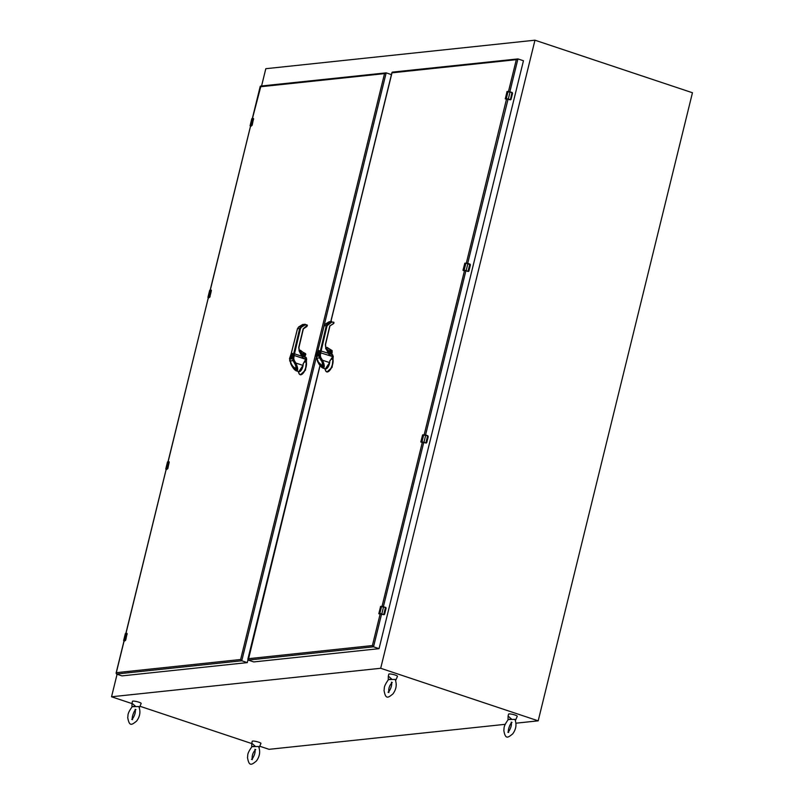 <?xml version="1.0" encoding="UTF-8"?>
<svg xmlns="http://www.w3.org/2000/svg" width="804" height="804" viewBox="0 0 804 804"><rect width="100%" height="100%" fill="white"/><g stroke="black" fill="none" stroke-linecap="round" stroke-linejoin="round"><path stroke-width="1.21" d="M132.278 706.595C126.69 714.374 128.389 715.118 127.715 717.49C129.273 726.535 131.514 725.268 136.64 721.037C140.037 716.404 140.77 711.57 138.821 706.535L132.147 706.726A4.482 0.764 -166.2 0 1 131.946 706.626L132.007 703.219L135.434 706.254L131.946 706.626M139.404 707.56L141.172 703.46A4.482 0.764 -166.2 0 0 137.012 701.651A4.482 0.764 -166.2 0 0 132.479 701.329L132.007 703.219M508.349 719.419C502.771 727.198 504.47 727.942 503.796 730.313C505.354 739.358 507.595 738.092 512.721 733.851C516.118 729.218 516.841 724.394 514.892 719.359L508.228 719.55A4.482 0.764 -166.2 0 1 508.027 719.449L508.088 716.042L511.505 719.077L508.027 719.449M515.485 720.374L517.253 716.284A4.482 0.764 -166.2 0 0 513.083 714.475A4.482 0.764 -166.2 0 0 508.56 714.153L508.088 716.042M305.61 360.282L306.435 360.554L306.636 359.167L306.213 357.478L305.289 357.308M306.435 360.554L305.49 370.131L300.384 374.764M306.485 361.398L305.51 360.363M305.872 361.277L305.168 362.091L304.726 361.147M306.113 361.338A7.668 3.236 108.5 0 1 305.048 370.061A7.668 3.236 108.5 0 1 300.173 374.714L298.877 373.267A7.578 3.206 108.5 0 0 304.043 371.518A7.578 3.206 108.5 0 0 305.892 361.348L305.168 362.091L305.47 360.785M304.264 356.966L305.319 355.87L305.46 353.579L300.103 350.715L300.183 352.142L301.671 353.278L301.339 354.855M302.103 356.112L301.842 354.554C303.43 352.675 304.475 353.016 304.967 355.589L303.832 356.825M305.661 357.589L305.59 357.418A2.402 1.015 108.5 0 1 305.721 358.956L305.58 357.408L301.962 356.102L305.661 357.468L305.781 359.026M292.425 358.142L290.103 358.212L290.113 361.036L293.4 360.554L292.937 358.303L293.751 358.333L294.123 360.142L293.4 360.554L295.078 363.438L295.802 363.016C297.902 367.549 298.244 370.202 296.817 370.956L298.756 371.709L303.007 365.418L303.299 363.458L305.58 360.343L303.128 363.83M301.389 355.911L302.595 356.574L302.786 357.981L305.721 358.956A9.015 3.809 -71.5 0 0 305.671 359.298L305.58 360.343M299.862 350.353L299.209 350.755L300.364 350.253L303.902 353.056L300.827 350.594M300.334 352.695L301.088 352.624L300.354 352.705L300.746 353.428L300.405 352.755M302.776 353.539L303.962 355.639L303.279 356.614M303.882 352.926L305.832 354.182L304.425 357.016L305.832 354.182L303.892 352.936M300.183 352.142L301.188 352.474M300.043 352.303L299.892 351.579M300.083 352.293L299.912 350.675L300.877 350.514M299.259 350.745L300.103 350.715M303.731 353.499L301.902 354.604L302.947 356.664L304.776 355.549L303.158 353.438L301.922 354.604L302.254 356.152M294.686 369.679L296.314 370.895C294.354 369.89 292.515 367.539 290.817 363.84L289.53 358.644L291.118 353.961L289.581 358.664L290.757 363.619M291.199 363.669L291.4 364.966C293.309 368.544 295.008 370.443 296.495 370.674C297.611 370.172 297.329 368.121 295.631 364.524L295.078 363.438M302.254 356.283L302.786 357.981L301.832 356.272L302.595 356.574M303.188 363.88L305.671 359.298L294.174 355.458L293.359 355.438L292.937 358.303M293.319 355.69L293.008 353.78L290.927 355.81L289.661 360.956M301.832 356.272L299.349 350.946L298.937 347.489L303.359 328.866L306.947 326.464L307.088 325.429L303.168 328.766L298.746 347.388L299.188 351.087L301.832 356.272L294.485 353.82L300.495 328.534L301.48 327.117L305.239 324.806L304.696 324.313L300.947 326.625L301.48 327.117M293.751 358.333L294.174 355.458A9.015 3.809 108.5 0 1 294.485 353.82L293.691 353.69L293.359 355.438L292.525 353.358L290.596 355.73M293.691 353.69L299.701 328.404L300.947 326.625L298.817 326.856L297.54 328.635L291.118 353.961M301.731 355.69L299.309 350.936L298.746 347.388M295.631 364.524L295.631 364.524C297.892 371.981 296.485 372.131 291.4 364.966L296.797 369.82L297.018 368.714M290.033 358.504L290.606 358.051L289.832 360.112L291.731 364.825M290.133 361.147L290.927 363.016M289.993 360.745L289.812 360.112M298.907 347.459L303.168 328.766L306.917 326.133M305.239 324.806L307.088 325.429L305.188 324.303M293.008 353.78L293.359 354.333M290.887 357.911L291.47 359.066L292.837 357.639M290.656 358.333L292.264 358.373M292.907 358.303L293.339 355.599M292.143 358.383L291.772 358.423C293.199 356.604 293.44 355.247 292.495 354.333L291.993 354.604M295.57 369.257L296.053 365.649L294.897 363.207M290.113 361.036L291.299 363.81C291.008 363.87 294.777 370.001 295.731 369.147C297.48 369.8 294.736 363.056 294.616 363.458L294.937 363.277M291.772 358.423L291.199 358.483M291.229 358.071L292.083 354.594L290.958 358.152M296.053 365.649L295.51 369.237L294.224 368.302M294.616 363.458L292.666 359.84M333.238 356.353L332.303 354.494A2.402 1.015 108.5 0 1 332.725 356.182L333.238 356.353L332.102 367.307L326.987 371.95M333.097 358.584L331.781 359.277L332.494 358.524A7.578 3.206 108.5 0 1 330.655 368.704A7.578 3.206 108.5 0 1 325.479 370.453L326.776 371.9A7.668 3.236 108.5 0 1 326.153 371.488M332.484 358.463L332.414 356.142M329.74 361.006L332.534 357.499M330.916 354.162L332.012 353.046L332.152 350.745L327.519 347.77L326.585 348.755L328.354 350.454L327.781 353.046M328.826 353.328L328.534 351.73C330.122 349.851 331.168 350.192 331.66 352.765L330.454 354.011M332.082 357.961L331.781 359.277L331.328 358.323M332.263 354.775L332.203 354.604A2.402 1.015 108.5 0 1 332.333 356.142L332.163 354.594M331.61 358.634L329.901 360.644L329.62 362.604L322.414 360.202C324.454 364.262 324.796 366.905 323.419 368.142L321.288 366.865M332.193 357.519L332.384 356.212M325.68 348.795L326.555 347.529M327.138 349.861L328.173 350.524L327.72 352.494M327.379 350.926L327.097 349.921L327.409 350.604L328.354 350.454M329.921 353.82L330.655 352.815L329.469 350.715M332.072 353.097L331.067 354.212L332.092 353.087L332.122 350.614L327.057 347.428L325.881 347.931L326.605 347.851L326.766 349.469L327.881 349.65M328.012 349.77L327.037 349.881M326.585 348.755L326.866 349.318M326.796 347.891L327.268 347.449L326.605 347.851L327.268 347.449L330.555 350.102M331.469 352.725L329.64 353.84L328.595 351.78L330.414 350.675L331.66 352.765M328.987 353.378L328.615 351.77L330.414 350.675M327.992 353.097L329.198 353.76L329.399 355.157L328.595 353.308L330.203 353.951M328.655 353.438L332.203 354.604M317.369 360.805L316.193 355.84L317.731 351.137L316.143 355.82L317.429 361.016C319.218 364.815 321.047 367.167 322.917 368.071L325.359 368.885L329.62 362.604M317.198 352.906L319.128 350.534L319.962 352.614L332.273 356.473A9.015 3.809 -71.5 0 1 332.333 356.142L329.399 355.157L325.801 348.263L325.359 344.564L329.781 325.952L333.519 323.65L333.69 322.605L331.841 321.992L327.097 325.721L321.097 351.006L328.866 353.458M317.54 360.202L317.851 360.956M329.801 361.056L331.64 358.483M319.932 352.876L326.303 325.59L324.153 325.821L325.419 324.032L329.228 321.721L329.218 322.263L329.228 321.721L331.298 321.499L327.55 323.811L326.303 325.59L327.097 325.721M319.942 352.775L319.55 355.489L320.354 355.519L320.776 352.634A9.015 3.809 108.5 0 1 321.097 351.006L320.304 350.866M319.55 355.489L320.002 357.74L320.726 357.328L320.354 355.519M319.268 357.016L319.5 355.408L319.64 357.911L321.68 360.614L322.414 360.202L320.726 357.328M321.6 360.303L322.233 361.699C323.932 365.297 324.223 367.348 323.097 367.85C321.61 367.629 319.912 365.73 318.012 362.152C321.067 369.187 326.193 368.634 322.233 361.699L322.233 361.699M316.243 358.142L316.424 357.298L318.283 361.87C322.695 368.644 321.409 365.378 322.113 366.423L322.655 362.835L319.962 357.76L319.962 351.519M328.675 353.469L329.198 353.76M319.61 350.966L317.53 352.986L316.605 357.931M316.736 358.333L317.801 360.845M325.801 348.263L325.359 344.564M331.841 321.992L331.298 321.499A0.603 0.533 84 0 1 331.499 321.429L331.801 321.479M333.941 322.816L333.61 322.072L333.891 323.278L330.173 325.721M330.223 325.69L333.519 323.65L333.69 322.605M329.781 325.952L325.54 344.675L325.952 348.122L328.595 353.308M323.63 365.9L323.409 367.006L318.334 362.011M322.183 366.443L322.655 362.835M318.746 355.569L318.374 355.609C319.801 353.79 320.042 352.423 319.108 351.519L318.595 351.79M317.5 355.097L317.811 355.669L316.706 355.398L316.434 357.288M317.258 355.519L316.706 355.398L316.474 357.318L317.962 360.845M319.5 355.408L319.389 354.825L318.072 356.252L317.319 355.72L318.866 355.559M316.635 355.68L319.037 355.328M316.726 358.222L319.64 357.911L321.238 360.664C322.173 361.308 322.535 363.197 322.324 366.333C319.138 363.508 317.66 361.72 317.912 360.986M320.836 365.488L322.243 366.473M318.374 355.609L317.811 355.669M317.831 355.247L318.685 351.77L317.56 355.328M380.704 606.407L383.588 606.749L381.85 613.834L379.84 613.462L381.588 606.377L385.488 607.382L383.749 614.467L384.624 614.135L383.89 614.658L378.805 613.733L380.704 606.407L378.875 613.754M383.578 606.648L386.091 608.035L385.689 607.352L386.071 608.306L384.131 614.688A0.764 0.683 -96 0 1 383.799 614.668L379.066 613.784M388.593 679.45C383.005 687.239 384.704 687.973 384.031 690.355C385.598 699.39 387.829 698.133 392.955 693.892C396.352 689.259 397.086 684.425 395.136 679.4L388.463 679.591A4.482 0.764 -166.2 0 1 388.262 679.481L388.322 676.084L391.749 679.119L388.262 679.481M395.719 680.415L397.488 676.325A4.482 0.764 -166.2 0 0 393.327 674.506A4.482 0.764 -166.2 0 0 388.794 674.184L388.322 676.084M125.605 640.165L123.695 640.778M124.057 640.758L125.756 639.934L127.042 633.502M125.293 640.587L125.746 639.944M252.074 125.293L250.165 125.896M252.215 125.042L253.501 118.63M253.25 118.429L253.642 118.922L252.989 118.51L251.401 125.585M167.765 468.541L165.855 469.154M167.905 468.3L169.192 461.878M131.936 703.58L111.545 696.777L380.694 668.275L534.961 40.2L692.455 92.751L538.188 720.836L516.067 723.178M511.455 723.66L510.721 723.741M505.193 724.324L269.038 749.328L260.004 746.313M380.694 668.275L538.188 720.836M251.702 743.549L140.238 706.354M534.961 40.2L265.812 68.702L261.571 85.978M117.082 674.234L111.545 696.777M422.783 434.803L421.025 442.13M426.281 443.064L426.21 443.074A0.764 0.683 -96 0 0 426.251 443.064L428.23 436.683L426.783 442.532L425.829 442.954L426.773 442.512L428.23 436.683L427.627 435.647L425.899 442.833L421.999 441.838L423.738 434.753L425.748 435.125L423.929 442.321L420.994 441.949L422.733 434.863L427.879 435.838M252.436 118.5L260.898 86.128L260.225 86.782L384.543 73.616L240.627 659.511L116.309 672.677L124.148 640.788M316.143 357.961L241.763 660.777L116.49 674.033L116.309 672.677L116.49 674.033L122.017 675.883L247.29 662.617L241.763 660.777L240.627 659.511M322.414 332.424L386.171 72.862L260.576 86.078M391.437 74.621L386.171 72.862L384.543 73.616M247.954 659.883L247.29 662.617M509.877 91.716L517.937 58.913L392.342 72.129M380.222 613.673L372.393 645.562L373.528 646.818L379.046 648.667L523.454 60.752L517.937 58.913L516.309 59.667L508.5 91.425M392.664 72.179L391.99 72.832L392.664 72.179L391.99 72.832L516.309 59.667M372.393 645.562L248.074 658.727L248.255 660.084L320.072 365.599M381.609 613.934L373.528 646.818L248.255 660.084L253.773 661.923L379.046 648.667M252.034 746.554C246.456 754.343 248.155 755.077 247.481 757.458C249.039 766.493 251.28 765.237 256.406 760.996C259.803 756.363 260.526 751.529 258.576 746.504L251.913 746.685A4.482 0.764 -166.2 0 1 251.712 746.584L251.773 743.187L255.19 746.223L251.712 746.584M259.169 747.519L260.938 743.429A4.482 0.764 -166.2 0 0 256.767 741.61A4.482 0.764 -166.2 0 0 252.235 741.288L251.773 743.187M209.924 296.917L208.005 297.52M209.613 297.339L211.351 290.254M464.913 263.179L463.184 270.506M465.978 263.049L470.4 264.787L469.998 264.104L470.38 265.059L468.441 271.44A0.764 0.683 -96 0 1 468.109 271.42L462.993 270.194L464.853 263.179L467.898 263.491L466.159 270.576L464.159 270.214L465.898 263.129L469.797 264.124L468.059 271.209L463.154 270.315L464.782 263.26M468.3 271.3L468.933 270.888L468.109 271.42L464.491 270.415M468.832 271.149L468.199 271.41L468.832 271.149M506.932 91.626L511.957 92.5L510.45 99.666L506.309 98.59L508.048 91.505L510.058 91.867L508.319 98.952L505.304 98.691L507.133 91.525L512.168 92.48L512.54 93.435L510.992 99.525L505.394 98.912L507.012 91.555L505.334 98.872M512.54 93.435L512.158 92.48L512.54 93.435L510.45 99.666M300.575 374.855L300.173 374.714A7.668 3.236 108.5 0 1 300.163 374.714A7.668 3.236 108.5 0 1 299.55 374.302M306.636 359.167L306.123 358.996L305.922 360.323M305.801 358.956L305.691 357.308M303.168 364.373A5.306 2.241 108.5 0 1 301.42 369.92A5.306 2.241 108.5 0 1 298.525 371.629M305.59 360.292L305.721 359.378M301.319 352.594L301.671 353.278M301.691 353.458L300.746 353.428L301.49 353.358L301.209 354.594M294.123 360.142L295.802 363.016L303.007 365.418M298.817 326.856L302.616 324.535L298.766 326.866L297.48 328.655L291.098 354.031M300.495 328.534L297.54 328.635M302.575 324.555L302.817 324.464A0.603 0.533 84 0 0 302.616 324.535L305.098 324.273M303.028 324.494A0.603 0.533 84 0 0 302.817 324.464L307.007 324.896L306.947 326.464M307.349 325.54A0.603 0.533 84 0 0 307.068 324.937M332.715 358.524A7.668 3.236 108.5 0 1 331.66 367.237A7.668 3.236 108.5 0 1 326.776 371.9L327.188 372.031M332.122 357.549L333.037 357.74M329.771 361.559A5.306 2.241 108.5 0 1 328.032 367.106A5.306 2.241 108.5 0 1 325.128 368.815M330.243 353.941L332.263 354.654L332.333 356.554M329.077 350.695L330.715 352.866L329.419 353.981M328.374 350.634L327.369 350.906M332.082 353.077L332.132 350.614L330.575 350.102M331.71 321.449A0.603 0.533 84 0 0 331.499 321.429L329.178 321.731L325.369 324.052L324.082 325.841L317.711 351.217M325.942 348.162L328.333 352.876M317.731 351.137L324.153 325.821M328.092 324.303L325.419 324.032M325.509 344.635L329.921 326.072M333.951 322.726A0.603 0.533 84 0 0 333.67 322.123M379.92 613.613L378.845 613.573L380.583 606.487L385.729 607.462M383.669 614.578L381.769 613.944M380.473 606.507L381.669 606.296M386.071 608.306L384.634 614.155L386.051 608.296M384.131 614.688L378.764 613.733M125.464 633.713L123.987 641.019M126.67 633.381L125.514 633.492L126.519 633.391L124.932 640.466M124.851 640.617L123.846 640.718M127.042 634.044L125.605 639.884M124.419 641.19L123.605 640.657L125.354 633.572L126.57 633.321M126.952 633.361L127.193 634.095M124.087 640.788L125.283 640.627M251.933 118.831L250.446 126.148M251.32 125.736L250.315 125.846M253.511 119.163L252.074 125.002M250.516 125.886L251.682 125.796L250.466 126.077M210.166 290.133L250.587 125.896M167.624 462.089L166.137 469.395M169.101 461.737L167.674 461.868L168.679 461.757L167.081 468.843M167.011 468.993L166.006 469.094M169.202 462.411L167.765 468.26M166.569 469.566L165.765 469.023L167.503 461.938L168.83 461.757M166.207 469.134L167.363 469.044L166.157 469.325M166.237 469.164L125.967 633.371M422.07 441.979L420.844 441.818L422.623 434.884M423.788 434.683L427.839 435.728M426.14 442.924L420.924 442.11M425.829 442.954L423.929 442.321M422.271 442.049L426.21 443.074A0.764 0.683 -96 0 1 425.959 443.044L425.939 443.034M421.185 442.17L422.341 442.039M168.126 461.747L208.316 297.701M210.276 290.123L250.617 125.906M330.906 321.489L391.99 72.832M506.58 98.791L466.35 263.049M464.541 270.415L424.19 434.683M422.381 442.049L382.041 606.306M383.407 606.588L423.758 442.311M425.567 434.964L465.918 270.687M467.717 263.34L508.068 99.053M209.774 290.455L208.296 297.771M211.261 290.103L209.834 290.244L210.829 290.133L209.241 297.209M209.161 297.359L208.166 297.47M211.351 290.787L209.924 296.626M210.065 296.676L208.357 297.53L209.593 297.369M464.23 270.355L463.044 270.335M470.38 265.059L468.943 270.898L470.37 265.039M467.888 263.39L470.038 264.214M467.978 271.33L466.079 270.697M464.421 270.425L463.335 270.546M510.138 99.696L508.239 99.063M506.379 98.731L505.193 98.711M507.173 91.535L508.098 91.435M510.037 91.767L512.188 92.581M510.53 99.817L510.269 99.786A0.764 0.683 -96 0 0 510.53 99.817A0.764 0.683 -96 0 1 510.53 99.817L512.52 93.415M510.259 99.786L505.525 98.902M135.494 709.57L135.122 709.329C135.786 711.681 135.052 714.655 132.921 718.274L131.766 719.399L132.58 719.67C131.183 717.801 134.539 709.61 135.936 709.6L135.494 709.57M508.661 732.494C507.264 730.625 510.62 722.434 512.017 722.424L511.203 722.153C511.867 724.494 511.123 727.479 509.002 731.097L507.847 732.223L508.651 732.494M298.234 371.528L298.877 373.267M302.394 353.519L303.952 355.649L302.726 356.805M296.797 369.82L295.591 364.513L292.897 358.353M291.259 363.78L291.269 363.81C294.013 368.292 295.42 370.101 295.51 369.237L295.641 369.287M324.846 368.714L325.479 370.453M321.64 360.634L323.409 367.006M391.809 682.425L391.437 682.184C392.101 684.536 391.367 687.52 389.236 691.139L388.081 692.264L388.895 692.535C388.292 688.696 389.407 685.34 392.251 682.455L391.809 682.425M253.069 118.429L251.813 118.69L250.074 125.776L250.878 126.318M425.728 435.014L427.627 435.647M116.088 673.159L124.037 640.788M125.856 633.391L166.197 469.164M168.016 461.757L208.397 297.54M252.325 118.51L260.215 86.4M391.97 72.45L330.796 321.51M319.992 365.488L247.853 659.21M255.26 749.529L254.888 749.288C255.541 751.639 254.808 754.624 252.687 758.242L251.521 759.368L252.335 759.639C251.742 755.8 252.858 752.443 255.702 749.559L255.26 749.529M210.919 290.053L209.663 290.314L207.924 297.4L208.728 297.942"/></g></svg>
